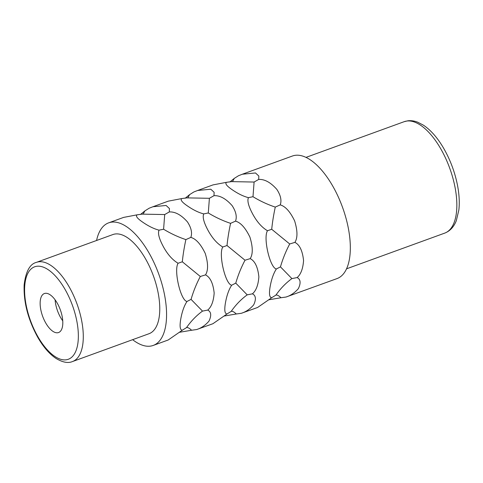 <?xml version="1.0" encoding="UTF-8"?>
<svg xmlns="http://www.w3.org/2000/svg" width="483" height="483" viewBox="0 0 483 483"><rect width="100%" height="100%" fill="white"/><g stroke="black" fill="none" stroke-linecap="round" stroke-linejoin="round"><path stroke-width="0.72" d="M96.57 240.486A65.223 29.572 70 0 1 108.645 222.85A65.223 29.572 70 0 1 148.849 252.663A65.223 29.572 -110 0 1 153.226 345.436A65.223 29.572 -110 0 1 132.638 339.676M294.896 242.381C297.727 237.884 297.631 230.717 294.624 220.882C290.162 211.645 285.362 206.313 280.218 204.889C281.824 200.517 280.701 195.361 276.856 189.414C270.691 182.441 264.636 179.108 258.695 179.422L258.828 176.041L255.501 172.962L242.333 174.23L292.402 156.021A65.223 29.572 70 0 1 332.606 185.834A65.223 29.572 -110 0 1 336.983 278.606L286.057 297.027C290.621 295.602 294.721 292.801 298.367 288.623C301.012 283.002 300.595 279.313 297.13 277.574C300.824 274.404 302.968 268.735 303.565 260.554C302.521 250.792 299.635 244.736 294.896 242.381L289.709 243.975L271.718 229.274L267.491 230.747C262.957 237.654 270.033 268.077 276.379 268.965C273.456 273.414 271.331 279.572 269.997 287.433C268.965 294.189 269.544 297.606 271.736 297.691L257.584 307.484L241.361 313.286C245.919 311.861 250.025 309.06 253.672 304.882C256.31 299.255 255.899 295.572 252.428 293.827C256.123 290.663 258.272 284.988 258.87 276.807C257.825 267.051 254.933 260.995 250.2 258.634L245.014 260.228L227.016 245.527L222.79 247.006C218.262 253.907 225.338 284.336 231.683 285.218C228.761 289.667 226.63 295.825 225.301 303.692C224.263 310.442 224.843 313.865 227.034 313.95L212.888 323.737L196.659 329.539C201.224 328.114 205.329 325.313 208.97 321.135C211.614 315.508 211.204 311.825 207.732 310.086C211.427 306.916 213.571 301.241 214.168 293.06C213.13 283.304 210.238 277.248 205.504 274.887L200.312 276.487L182.32 261.786L178.094 263.259C172.654 260.047 167.849 254.716 163.689 247.266C159.155 238.97 157.609 233.271 159.064 230.162C153.878 228.845 148.245 226.056 142.165 221.794C137.106 218.256 135.433 215.925 137.154 214.82L123.606 217.404L108.645 222.85M205.504 274.887C208.33 270.395 208.239 263.229 205.227 253.394C200.771 244.15 195.965 238.819 190.821 237.401C192.427 233.029 191.304 227.867 187.458 221.926C181.294 214.953 175.244 211.62 169.298 211.934L169.43 208.553L166.104 205.474L152.936 206.742L149.156 208.215L144.888 210.896L140.493 214.488M222.79 247.006C217.35 243.794 212.55 238.463 208.384 231.013C203.85 222.717 202.311 217.012 203.76 213.903C198.573 212.592 192.94 209.803 186.861 205.541C181.801 201.997 180.135 199.672 181.856 198.561L168.307 201.151L152.936 206.742M250.2 258.634C253.026 254.136 252.935 246.97 249.922 237.135C245.467 227.898 240.667 222.566 235.517 221.142C237.123 216.77 236.006 211.614 232.16 205.673C225.996 198.694 219.94 195.367 213.999 195.675L214.132 192.3L210.799 189.215L197.632 190.483L193.852 191.962L189.584 194.643L185.194 198.235M267.491 230.747C262.046 227.535 257.246 222.204 253.086 214.754C248.552 206.458 247.006 200.759 248.455 197.65C243.275 196.339 237.642 193.55 231.556 189.288C226.497 185.744 224.83 183.419 226.551 182.308L213.003 184.898L197.632 190.483M242.333 174.23L238.554 175.703L234.279 178.39L229.89 181.976M169.298 211.934L164.703 214.555L142.05 214.132L137.154 214.82M142.364 214.198L143.179 214.017L144.888 210.896M190.821 237.401L185.87 239.604C178.149 237.02 170.722 233.561 163.598 229.226L164.703 214.555M182.32 261.786C182.997 254.915 184.18 247.519 185.87 239.604M178.094 263.259C173.566 270.166 180.642 300.589 186.987 301.47C184.059 305.926 181.934 312.084 180.6 319.945C179.567 326.701 180.147 330.118 182.339 330.203L168.187 339.996L153.226 345.436M163.598 229.226L159.064 230.162M207.732 310.086L202.51 311.106L191.063 299.375C193.369 291.412 196.454 283.781 200.312 276.487M191.063 299.375L186.987 301.47M196.659 329.539L191.618 330.245C189.288 328.084 187.579 327.214 186.492 327.637C191.081 321.068 196.418 315.556 202.51 311.106M179.501 332.28L191.618 330.245M186.492 327.637L182.339 330.203M112.901 234.551A52.768 23.927 70 0 1 145.431 258.671A52.768 23.927 -110 0 1 148.969 333.735L72.486 361.55A52.768 23.927 70 0 0 68.948 286.485A52.768 23.927 70 0 0 36.418 262.366L112.901 234.551M45.776 323.055A20.751 9.412 70 0 1 44.382 293.537A20.751 9.412 70 0 1 57.175 303.022A20.751 9.412 -110 0 1 58.564 332.539A20.751 9.412 -110 0 1 45.776 323.055M62.742 320.839A20.751 9.412 -110 0 1 60.671 317.639A20.751 9.412 70 0 1 55.104 299.822M227.016 245.527C227.698 238.656 228.882 231.266 230.572 223.351C222.844 220.767 215.418 217.302 208.294 212.967L203.76 213.903M213.999 195.675L209.399 198.296L186.746 197.879L181.856 198.561M235.517 221.142L230.572 223.351M208.294 212.967L209.399 198.296M187.06 197.939L187.875 197.764L189.584 194.643M241.361 313.286L236.314 313.986C233.989 311.825 232.281 310.955 231.188 311.384C235.776 304.809 241.114 299.303 247.205 294.853L235.764 283.116C238.071 275.153 241.156 267.528 245.014 260.228M224.203 316.027L236.314 313.986M252.428 293.827L247.205 294.853M235.764 283.116L231.683 285.218M231.188 311.384L227.034 313.95M271.718 229.274C272.394 222.403 273.577 215.007 275.268 207.092C267.54 204.508 260.114 201.049 252.989 196.714L248.455 197.65M258.695 179.422L254.094 182.043L231.442 181.62L226.551 182.308M280.218 204.889L275.268 207.092M252.989 196.714L254.094 182.043M231.762 181.686L232.571 181.505L234.279 178.39M286.057 297.027L281.015 297.733C278.685 295.572 276.976 294.702 275.89 295.125C280.472 288.556 285.815 283.044 291.901 278.594L280.46 266.864C282.766 258.9 285.851 251.269 289.709 243.975M268.898 299.774L281.015 297.733M297.13 277.574L291.901 278.594M280.46 266.864L276.379 268.965M275.89 295.125L271.736 297.691M37.958 336.79A49.212 22.315 70 0 1 28.237 272.629A49.212 22.315 70 0 1 64.988 289.287A49.212 22.315 70 0 1 74.708 353.447A49.212 22.315 70 0 1 37.958 336.79M444.716 233.12C450.029 231.043 453.899 226.883 456.326 220.634L458.85 210.033C459.665 202.782 459.261 194.764 457.624 185.967C455.083 172.763 450.506 160.338 443.895 148.698C437.731 138.011 430.902 130.162 423.41 125.163L417.735 122.211C414.396 120.907 411.124 120.43 407.9 120.792L404.186 121.68A59.294 26.885 70 0 1 440.738 148.782A59.294 26.885 70 0 1 444.716 233.12L346.534 268.826M72.486 361.55C68.103 363.415 62.621 362.389 56.052 358.458C49.459 354.045 43.392 347.054 37.855 337.478C28.056 319.643 23.486 302.098 24.15 284.849C25.798 271.488 29.886 263.996 36.418 262.366M404.186 121.68L306.011 157.38"/></g></svg>

